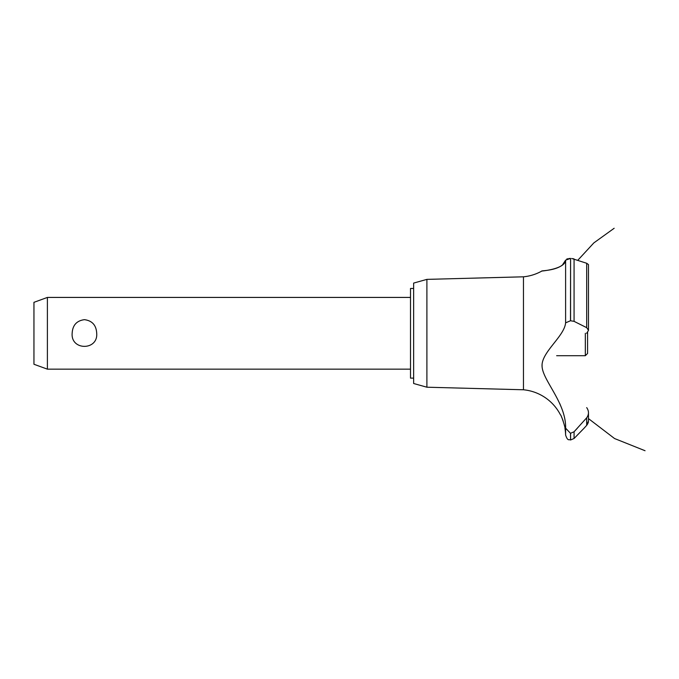 <?xml version="1.0" encoding="UTF-8"?>
<svg xmlns="http://www.w3.org/2000/svg" width="679" height="679" viewBox="0 0 679 679"><rect width="100%" height="100%" fill="white"/><g stroke="black" fill="none" stroke-linecap="round" stroke-linejoin="round"><path stroke-width="1.02" d="M413.638 378.118L410.506 378.118L410.506 288.465L413.638 288.465M47.394 297.427L47.394 369.155L33.95 364.258L33.95 302.325L47.394 297.427L410.506 297.427M72.152 333.287C72.602 325.216 76.693 320.675 84.434 319.665C92.174 320.675 96.265 325.216 96.707 333.287C98.183 350.712 70.684 350.712 72.152 333.287M426.896 279.375L426.896 387.208L413.638 383.499L413.638 283.084L426.896 279.375L523.467 276.811L523.467 389.771A46.605 46.605 0 0 1 560.472 414.877C561.151 414.521 565.649 428.466 564.953 428.33A46.605 46.605 0 0 1 565.607 435.052L565.607 428.152L570.496 433.312L574.069 431.768L577.26 428.33M564.512 425.92L564.241 424.731M563.247 421.235L562.933 420.318M562.781 419.894L562.594 419.401M562.271 418.603L561.38 416.617M542.088 365.2L542.071 365.871M559.657 403.36L560.43 405.185M523.467 276.811A46.605 46.605 0 0 0 541.808 271.065L542.513 270.98M543.056 270.913L544.965 270.658M548.827 270.021L549.65 269.86M562.229 265.302L565.607 260.159C565.038 269.198 541.681 271.014 541.859 271.065C539.813 270.624 563.001 270.87 565.607 260.159L570.496 258.427L568.824 258.538M566.719 259.072L567.72 258.741M565.607 260.159L565.607 322.839L570.496 320.751L574.069 321.354L586.69 327.66L588.472 330.291L588.472 264.589L586.69 263.265L571.735 258.478M573.076 258.682L573.823 258.877M588.464 330.486L586.631 333.287M587.895 423.552L586.69 425.36L588.472 420.972M588.413 421.744L588.201 422.737M583.965 428.33L586.69 425.36L586.69 417.806L574.069 431.768L574.069 438.49L583.965 428.33M586.69 407.621C589.058 411.033 589.058 414.428 586.69 417.806M565.615 428.398C566.362 403.368 543.141 380.961 542.097 366.753C540.62 352.681 564.495 336.512 565.615 322.737M570.581 433.312L570.581 439.984L570.496 433.312M570.581 320.751L570.581 258.427L570.496 320.751M556.644 355.703L585.332 355.703L585.332 333.287M587.573 332.438L587.573 353.462L585.332 355.703M574.069 321.354L574.069 258.962M586.69 327.66L586.69 263.265M410.506 369.155L47.394 369.155M577.787 260.286L593.836 242.904L614.164 228.271M588.472 418.603L614.563 438.541L645.05 450.729L614.563 438.541L588.472 418.603L614.563 438.541L645.05 450.729L614.563 438.541L588.472 418.603L614.563 438.541L645.05 450.729M588.472 420.895L588.472 412.824M570.581 439.984L574.069 438.49M570.496 439.984C569.002 439.024 567.882 441.723 565.607 435.052M426.896 387.208L523.467 389.771"/></g></svg>
